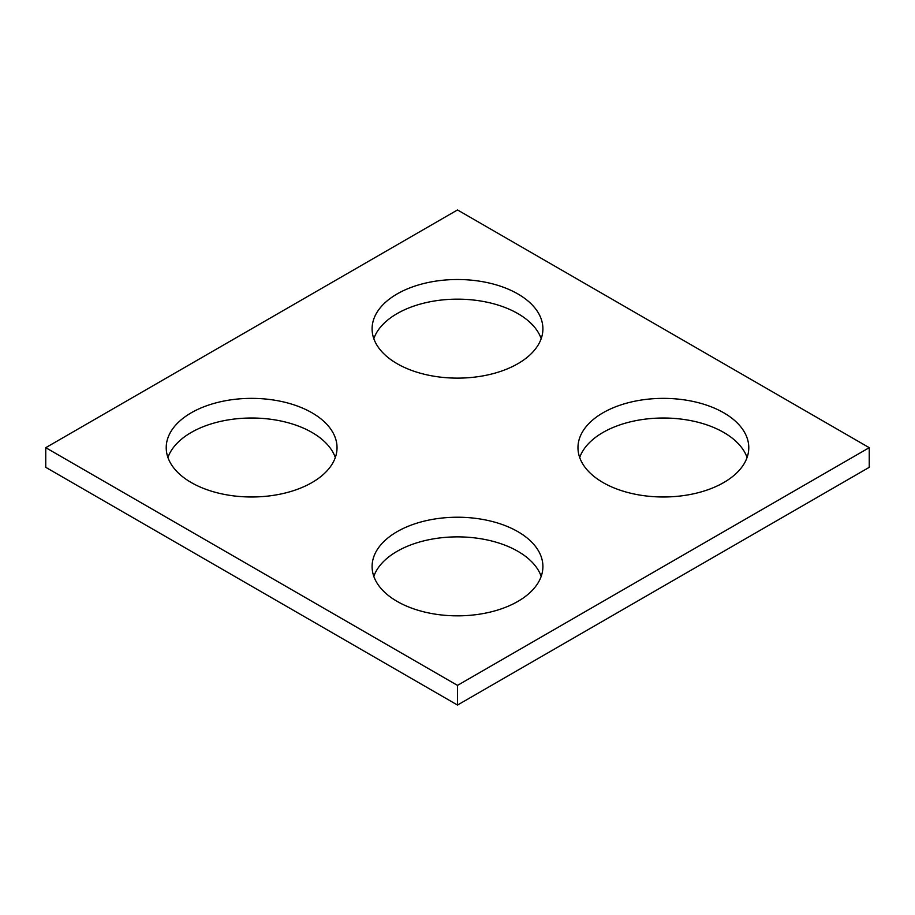 <?xml version="1.0" encoding="UTF-8"?>
<svg xmlns="http://www.w3.org/2000/svg" width="915" height="915" viewBox="0 0 915 915"><rect width="100%" height="100%" fill="white"/><g stroke="black" fill="none" stroke-linecap="round" stroke-linejoin="round"><path stroke-width="1.37" d="M869.25 447.675L457.5 209.947L45.75 447.675L45.75 467.325L457.5 705.053L869.25 467.325L869.25 447.675L457.5 685.392L457.5 705.053M45.75 447.675L457.5 685.392M602.985 482.537A85.404 49.307 0 0 0 696.063 493.231A85.404 49.307 0 0 0 748.779 447.675A85.404 49.307 0 0 0 663.375 398.368A85.404 49.307 0 0 0 577.971 447.675A85.404 49.307 0 0 0 602.985 482.537M747.063 457.5A85.404 49.307 0 0 0 663.375 418.018A85.404 49.307 0 0 0 579.687 457.5M397.11 363.678A85.404 49.307 180 0 1 372.096 328.817A85.404 49.307 180 0 1 457.5 279.51A85.404 49.307 180 0 1 542.904 328.817A85.404 49.307 180 0 1 490.188 374.372A85.404 49.307 180 0 1 397.11 363.678M373.812 338.642A85.404 49.307 180 0 1 457.5 299.159A85.404 49.307 180 0 1 541.188 338.642M191.235 482.537A85.404 49.307 0 0 0 284.313 493.231A85.404 49.307 0 0 0 337.029 447.675A85.404 49.307 0 0 0 251.625 398.368A85.404 49.307 0 0 0 166.221 447.675A85.404 49.307 0 0 0 191.235 482.537M335.313 457.5A85.404 49.307 0 0 0 251.625 418.018A85.404 49.307 0 0 0 167.937 457.5M397.11 601.395A85.404 49.307 180 0 1 372.096 566.534A85.404 49.307 180 0 1 457.5 517.227A85.404 49.307 180 0 1 542.904 566.534A85.404 49.307 180 0 1 490.188 612.089A85.404 49.307 180 0 1 397.11 601.395M373.812 576.359A85.404 49.307 180 0 1 457.5 536.876A85.404 49.307 180 0 1 541.188 576.359"/></g></svg>
